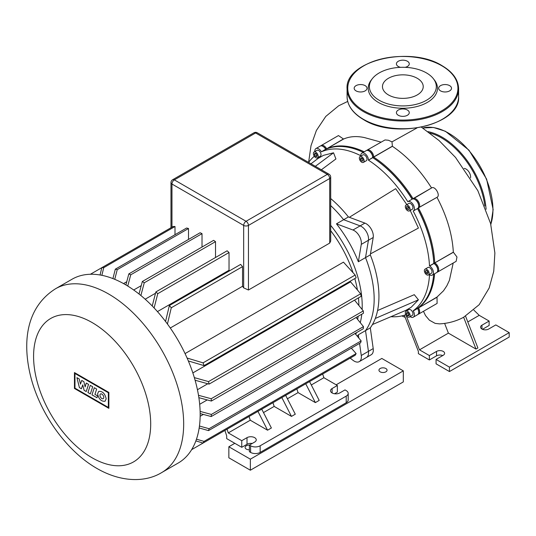 <?xml version="1.0" encoding="UTF-8"?>
<svg xmlns="http://www.w3.org/2000/svg" width="536" height="536" viewBox="0 0 536 536"><rect width="100%" height="100%" fill="white"/><g stroke="black" fill="none" stroke-linecap="round" stroke-linejoin="round"><path stroke-width="0.8" d="M470.521 177.885A6.425 3.705 -120 0 0 470.608 176.92A6.425 3.705 -120 0 0 464.149 168.438M433.39 78.718L434.462 80.099A34.632 19.993 180 0 1 422.482 104.734A34.632 19.993 180 0 1 378.356 102.403A34.632 19.993 180 0 1 371.227 80.099L372.299 78.718A33.46 19.316 180 0 1 426.502 72.943A33.46 19.316 180 0 1 433.39 78.718A33.46 19.316 180 0 1 421.819 102.517A33.46 19.316 180 0 1 379.18 100.266A33.46 19.316 180 0 1 372.299 78.718M388.433 94.926A20.381 11.765 0 0 0 410.643 97.478A20.381 11.765 0 0 0 423.226 86.604A20.381 11.765 0 0 0 417.256 78.29A20.381 11.765 0 0 0 395.045 75.737A20.381 11.765 0 0 0 382.463 86.604A20.381 11.765 0 0 0 388.433 94.926M405.136 67.335A6.425 3.705 0 0 0 409.263 63.871A6.425 3.705 0 0 0 407.387 61.245A6.425 3.705 0 0 0 400.385 60.447A6.425 3.705 0 0 0 396.419 63.871A6.425 3.705 0 0 0 398.302 66.491A6.425 3.705 0 0 0 400.553 67.335M440.552 90.886A6.425 3.705 0 0 0 447.553 91.689A6.425 3.705 0 0 0 451.513 88.266A6.425 3.705 0 0 0 449.637 85.639A6.425 3.705 0 0 0 442.636 84.835A6.425 3.705 0 0 0 438.669 88.266A6.425 3.705 0 0 0 440.552 90.886M398.302 115.28A6.425 3.705 0 0 0 405.303 116.084A6.425 3.705 0 0 0 409.263 112.654A6.425 3.705 0 0 0 407.387 110.034A6.425 3.705 0 0 0 400.385 109.23A6.425 3.705 0 0 0 396.419 112.654A6.425 3.705 0 0 0 398.302 115.28M356.051 90.886A6.425 3.705 0 0 0 363.053 91.689A6.425 3.705 0 0 0 367.013 88.266A6.425 3.705 0 0 0 365.137 85.639A6.425 3.705 0 0 0 358.135 84.835A6.425 3.705 0 0 0 354.169 88.266A6.425 3.705 0 0 0 356.051 90.886M385.873 368.52A4.054 2.345 180 0 1 387.059 370.175A4.054 2.345 180 0 1 384.56 372.339A4.054 2.345 180 0 1 380.138 371.83A4.054 2.345 180 0 1 378.952 370.175A4.054 2.345 180 0 1 381.451 368.011A4.054 2.345 180 0 1 385.873 368.52M249.401 449.784A4.054 2.345 180 0 1 246.299 449.101A4.054 2.345 180 0 1 245.106 447.446A4.054 2.345 180 0 1 249.401 445.108L254.66 442.066A5.407 3.122 0 0 0 256.248 439.855A5.407 3.122 0 0 0 252.905 436.974A5.407 3.122 0 0 0 247.016 437.651L241.756 440.686L241.756 447.312L226.695 438.615L226.695 435.909L224.906 430.448M336.159 384.801L381.813 358.443L403.32 370.865L403.32 381.907L250.359 470.213L250.359 459.178L228.852 446.756L234.822 443.305M250.359 470.213L228.852 457.798L228.852 446.756M403.32 370.865L250.359 459.178M87.931 392.52L90.262 385.364L92.681 386.758L90.35 393.913L87.931 392.52M94.309 387.702L96.661 389.056L94.926 394.375L97.559 395.89L96.962 397.732L91.978 394.858L94.309 387.702M86.216 391.528L84.098 390.308L82.738 384.855L81.412 388.761L79.402 387.602L76.929 377.666L79.254 379.006L80.474 384.185L81.733 380.439L83.884 381.679L85.137 386.878L86.276 383.052L88.547 384.366L86.216 391.528M106.175 398.804L105.036 401.256C101.25 401.571 98.758 399.099 97.572 393.839L98.711 391.38C102.497 391.066 104.989 393.538 106.175 398.804M99.951 395.213A2.714 1.568 60 0 1 100.513 393.967A2.714 1.568 60 0 1 102.611 394.697A2.714 1.568 60 0 1 103.79 397.431A2.714 1.568 60 0 1 103.234 398.67A2.714 1.568 60 0 1 101.136 397.947A2.714 1.568 60 0 1 99.951 395.213M108.346 407.434L74.973 388.171L74.973 373.478L108.346 392.741L108.346 407.434M74.45 372.574L108.868 392.439L108.868 408.345L74.45 388.473L74.45 372.574M178.186 463.05A106.135 61.278 -120 0 0 200.169 414.469A106.135 61.278 -120 0 0 153.839 307.657A106.135 61.278 -120 0 0 72.052 279.223L55.563 288.743A106.135 61.278 -120 0 1 108.627 294.003A106.135 61.278 -120 0 1 183.674 423.989A106.135 61.278 -120 0 1 161.698 472.571L178.186 463.05M355.663 334.29A87.884 50.739 -120 0 0 356.581 332.608M360.272 322.679A87.884 50.739 -120 0 0 361.78 314.21M362.135 309.493A87.884 50.739 -120 0 0 362.215 306.009A87.884 50.739 -120 0 0 330.699 225.381M357.257 336.193A87.884 50.739 -120 0 0 358.356 334.759L365.525 330.618A87.884 50.739 -120 0 0 374.162 299.108A87.884 50.739 -120 0 0 365.525 257.622L358.356 261.762A87.884 50.739 -120 0 0 336.461 223.84L352.956 230.011A10.137 5.856 60 0 1 361.264 244.396L358.356 261.762M330.699 230.721A85.512 49.372 60 0 1 352.99 272.583M354.819 278.566A85.512 49.372 60 0 1 357.412 289.942M358.477 297.862A85.512 49.372 60 0 1 358.865 305.466M358.149 316.3A85.512 49.372 60 0 1 357.619 319.396M200.149 416.284L203.365 414.428M199.68 404.291L207.231 399.93M336.461 223.84L343.63 219.706L360.125 225.87A10.137 5.856 60 0 1 368.433 240.255L365.525 257.622L370.302 254.861L373.21 237.495A10.137 5.856 -120 0 0 364.902 223.11L348.413 216.946A87.884 50.739 -120 0 0 330.699 198.561M359.569 343.402L361.264 355.489A10.137 5.856 60 0 1 359.267 361.626A10.137 5.856 60 0 1 352.956 360.279L350.189 358.122M359.267 361.626L371.22 354.732A10.137 5.856 -120 0 0 373.21 348.588L368.433 351.348A10.137 5.856 60 0 1 366.443 357.485A10.137 5.856 -120 0 0 368.433 351.348L365.525 330.618L368.433 351.348L361.264 355.489M358.356 334.759L358.818 338.062M250.667 415.574L191.647 449.65M274.573 401.779L261.756 409.176L271.39 427.989L267.565 430.2L250.265 420.211L249.052 416.505M267.565 430.2L257.937 411.38M298.472 387.977L285.661 395.374L295.289 414.194L291.47 416.398L274.171 406.415L272.958 402.71M323.375 373.599L309.56 381.578L319.195 400.392L315.369 402.603L298.07 392.613L296.857 388.908M315.369 402.603L305.734 383.783M263.498 412.573L274.171 406.415M311.302 384.975L323.878 377.713L322.665 374.007M291.47 416.398L281.836 397.585M287.397 398.777L298.07 392.613M185.061 353.593L343.455 262.144L355.174 275.042A106.135 61.278 -120 0 1 356.138 277.802L204.035 365.619L188.35 360.963M192.853 372.915L350.578 281.856L360.634 293.788A106.135 61.278 -120 0 1 361.17 296.308L209.067 384.118L195.097 380.232M197.442 389.732L207.78 383.763M330.699 177.128A3.377 3.377 0 0 0 329.01 174.2A3.377 1.95 120 0 0 327.315 174.368A3.377 1.95 60 0 1 329.707 178.508A3.377 1.95 0 0 0 330.699 177.128L330.699 241.059L329.707 243.089L248.449 290.01L243.666 287.865A85.512 49.372 -120 0 0 242.547 286.284L170.281 328.005M229.562 270.801A85.512 49.372 -120 0 0 229.033 270.265L157.443 311.597M155.52 293.239L145.176 299.209M141.243 285.634L133.692 289.996M126.757 281.735L123.541 283.591M260.161 445.791A6.76 3.906 180 0 1 250.6 445.791L250.6 452.418A6.76 3.906 0 0 0 260.161 452.418L260.161 445.791L346.202 396.117L346.202 402.737L260.161 452.418M227.07 429.202L228.282 432.907L250.265 420.211M228.282 432.907L241.756 440.686M250.6 452.418L249.401 451.727L249.401 445.101L250.6 445.791M334.524 393.752L337.358 392.118L337.358 385.491L332.099 388.526A5.407 3.122 0 0 0 330.511 390.737A5.407 3.122 0 0 0 333.854 393.618A5.407 3.122 0 0 0 339.744 392.942L345.003 389.907L346.202 390.597A6.76 3.906 180 0 1 348.179 393.357A6.76 3.906 180 0 1 346.202 396.117M337.358 385.491L323.878 377.713M346.202 402.737A6.76 3.906 0 0 0 348.179 399.977L348.179 393.357M241.756 447.312L247.016 444.277A5.407 3.122 180 0 1 252.235 443.466M196.478 439.178L204.035 441.403L356.138 353.586L351.335 348.159M204.035 441.403A106.135 61.278 60 0 1 203.077 443.051L355.174 355.241A106.135 61.278 -120 0 0 356.138 353.586M203.077 443.051L195.861 440.907M175.004 226.514A106.135 61.278 -120 0 0 173.088 226.527L101.82 267.672A106.135 61.278 60 0 1 103.729 267.665L175.004 226.514L175.004 234.721M188.511 228.51A106.135 61.278 -120 0 0 186.595 228.021L115.327 269.173A106.135 61.278 60 0 1 117.237 269.655L188.511 228.51L188.511 239.438M202.018 233.649A106.135 61.278 -120 0 0 200.109 232.745L128.834 273.889A106.135 61.278 60 0 1 130.751 274.794L202.018 233.649L202.018 247.042M215.526 241.649A106.135 61.278 -120 0 0 213.616 240.342L142.341 281.494A106.135 61.278 60 0 1 144.258 282.794L215.526 241.649L215.526 257.494M229.033 252.523A106.135 61.278 -120 0 0 227.123 250.801L155.855 291.946A106.135 61.278 60 0 1 157.765 293.674L229.033 252.523L229.033 270.265M242.547 286.284L242.547 266.627A106.135 61.278 -120 0 0 240.631 264.409L169.363 305.554A106.135 61.278 60 0 1 171.272 307.771L167.44 324.012M152.231 305.989L155.855 291.946M144.258 282.794L140.881 295.517M139.018 294.003L142.341 281.494M130.751 274.794L127.756 286.057M100.071 274.988L101.82 267.672L90.396 274.271M125.906 284.938L128.834 273.889M103.729 267.665L101.88 275.323M117.237 269.655L114.744 279.323M112.915 278.586L115.327 269.173M165.55 321.473L169.363 305.554M157.765 293.674L154.113 307.945M171.272 307.771L242.547 266.627M187.098 358.048L203.077 362.852A106.135 61.278 60 0 1 204.035 365.619M194.34 377.625L208.531 381.599A106.135 61.278 60 0 1 209.067 384.118M198.494 395.3L211.197 398.737A106.135 61.278 60 0 1 211.372 401.049L198.869 397.672M211.372 401.049L363.468 313.232A106.135 61.278 -120 0 0 363.294 310.927L354.537 300.133M208.531 381.599L360.634 293.788M203.077 362.852L355.174 275.042M211.197 398.737L363.294 310.927M200.122 411.4L211.372 414.435A106.135 61.278 60 0 1 211.197 416.546L200.163 413.558M199.446 426.033L209.067 428.706A106.135 61.278 60 0 1 208.531 430.602L199.171 427.989M211.197 416.546L363.294 328.729A106.135 61.278 -120 0 0 363.468 326.625L356.078 317.5M208.531 430.602L360.634 342.792A106.135 61.278 -120 0 0 361.17 340.889L355.013 333.513M209.067 428.706L361.17 340.889M211.372 414.435L363.468 326.625M373.21 348.588L370.302 327.858L365.525 330.618A87.884 50.739 -120 0 0 365.525 257.622L368.433 240.255A10.137 5.856 -120 0 0 360.125 225.87L343.63 219.706A87.884 50.739 -120 0 0 330.699 205.576A87.884 50.739 -120 0 1 343.63 219.706L348.413 216.946M361.733 156.706A3.377 1.95 60 0 1 363.944 159.681A3.377 1.95 60 0 1 363.421 162.395A3.377 1.95 60 0 1 361.733 162.227A3.377 1.95 60 0 1 359.529 159.246A3.377 1.95 60 0 1 360.045 156.539A3.377 1.95 60 0 1 361.733 156.706M360.045 156.539L362.912 154.884A3.377 1.95 60 0 1 364.601 155.051A3.377 1.95 60 0 1 366.812 158.026A3.377 1.95 60 0 1 366.296 160.74L363.421 162.395M316.944 150.328L314.076 151.983A3.377 1.95 60 0 1 317.459 153.939A3.377 1.95 60 0 1 317.459 157.839A3.377 1.95 60 0 1 314.076 155.889A3.377 1.95 60 0 1 314.076 151.983L316.944 150.328A3.377 1.95 60 0 1 320.327 152.278A3.377 1.95 60 0 1 320.327 156.184L317.459 157.839L320.327 156.184M408.881 309.567L406.013 311.222A3.377 1.95 60 0 1 409.39 313.178A3.377 1.95 60 0 1 409.39 317.078L412.264 315.423A3.377 1.95 60 0 1 412.258 315.423L409.39 317.078A3.377 1.95 60 0 1 406.013 315.128A3.377 1.95 60 0 1 406.013 311.222L408.881 309.567A3.377 1.95 60 0 1 412.264 311.517A3.377 1.95 60 0 1 412.264 315.423M429.135 273.447A3.377 1.95 60 0 1 428.432 274.988A3.377 1.95 60 0 1 425.832 274.084A3.377 1.95 60 0 1 424.351 270.687A3.377 1.95 60 0 1 425.055 269.139A3.377 1.95 60 0 1 427.661 270.044A3.377 1.95 60 0 1 429.135 273.447M425.055 269.139L427.922 267.484A3.377 1.95 60 0 1 430.529 268.389A3.377 1.95 60 0 1 432.003 271.786A3.377 1.95 60 0 1 431.299 273.333L428.432 274.988M409.39 207.017A3.377 1.95 60 0 1 409.39 210.916A3.377 1.95 60 0 1 406.013 208.966A3.377 1.95 60 0 1 406.013 205.067A3.377 1.95 60 0 1 409.39 207.017M406.013 205.067L408.881 203.405A3.377 1.95 60 0 1 412.264 205.362A3.377 1.95 60 0 1 412.258 209.261L409.39 210.916M370.302 327.858A87.884 50.739 -120 0 0 370.302 254.861M407.347 206.246L408.68 207.425L409.035 209.174L408.057 209.737L406.73 208.558L406.368 206.809L407.347 206.246L406.368 206.809M408.171 206.976L408.814 208.095M406.73 208.558L408.305 207.646M427.433 271.082L428.123 272.858L427.433 273.842L426.053 273.045L425.363 271.27L426.053 270.285L427.433 271.082M425.363 271.27L426.562 270.58M427.165 270.928L427.902 272.295M426.053 273.045L427.634 272.134M409.035 314.505L408.68 315.838L407.347 315.483L406.368 313.795L406.73 312.461L408.057 312.816L409.035 314.505M407.97 312.796L409.015 314.599M406.368 313.795L407.95 312.883M407.347 315.483L408.921 314.572M316.032 153.557L317.078 155.36M314.431 154.556L314.793 153.222L316.126 153.577L317.098 155.266L316.743 156.599L315.409 156.244L314.431 154.556L316.012 153.644M315.409 156.244L316.984 155.333M360.54 157.979L361.733 157.872L362.932 159.359L362.932 160.954L361.733 161.061L360.54 159.574L360.54 157.979M362.115 158.348L362.932 159.674M360.54 159.574L362.115 158.663M361.733 161.061L362.932 160.371M369.15 151.065A4.73 2.734 60 0 1 372.728 156.981L372.728 157.664A91.937 53.077 60 0 1 412.09 199.211M372.728 157.631A91.261 52.689 60 0 1 412.231 199.137A91.261 52.689 -120 0 0 372.728 157.631L373.686 156.981A5.407 3.122 -120 0 0 371.327 151.541A5.407 3.122 -120 0 0 367.16 150.087A5.407 3.122 -120 0 0 366.725 150.442M314.833 151.547A5.407 3.122 60 0 1 315.932 148.573L320.233 146.087A5.407 3.122 60 0 1 322.933 146.355A5.407 3.122 60 0 1 325.64 149.209L325.721 149.35A91.937 53.077 60 0 1 363.247 152.345M432.318 275.089A5.407 3.122 60 0 0 433.142 270.76A5.407 3.122 60 0 0 429.611 265.99L429.497 265.93A91.937 53.077 -120 0 0 413.196 211.063L417.497 208.578A91.937 53.077 60 0 1 433.798 263.444L433.912 263.511A5.407 3.122 60 0 1 437.738 270.131A5.407 3.122 60 0 1 436.619 272.61L432.318 275.089A5.407 3.122 60 0 1 429.611 274.821L429.497 274.76A91.937 53.077 -120 0 1 413.196 310.793L417.578 308.448A5.407 3.122 60 0 1 418.696 312.22A5.407 3.122 60 0 1 417.578 314.692L413.276 317.178A5.407 3.122 60 0 1 410.147 316.642M433.825 263.457A91.261 52.689 -120 0 0 417.638 208.497A91.261 52.689 60 0 1 433.825 263.457L434.756 262.895A91.937 53.077 -120 0 0 418.455 208.028L418.536 207.981A5.407 3.122 -120 0 0 418.536 201.737A5.407 3.122 -120 0 0 413.122 198.615L413.048 198.662A91.937 53.077 -120 0 0 373.686 157.108L392.399 146.308L391.99 141.866L388.365 140.238L385.016 139.95L367.16 150.087M433.664 274.311A91.937 53.077 60 0 1 417.497 308.314M418.696 312.22L418.696 311.664A4.73 2.734 -120 0 0 417.718 308.368L417.718 308.368A4.73 2.734 60 0 1 418.69 311.932M437.738 270.131L437.738 269.581A4.73 2.734 -120 0 0 434.395 263.786L433.912 263.511L429.611 265.99M437.054 272.261A5.407 3.122 -120 0 0 437.577 272.054A5.407 3.122 -120 0 0 438.401 267.725A5.407 3.122 -120 0 0 434.87 262.955L434.395 263.786A4.73 2.734 60 0 1 437.731 269.843M323.181 146.509A4.73 2.734 60 0 1 325.781 149.129L325.781 149.129A4.73 2.734 -120 0 0 323.416 146.63L322.933 146.355M407.869 201.65L412.171 199.171A5.407 3.122 60 0 1 414.871 199.439A5.407 3.122 60 0 1 418.696 206.059A5.407 3.122 60 0 1 417.578 208.538L413.276 211.017A5.407 3.122 60 0 0 413.276 204.772A5.407 3.122 60 0 0 407.869 201.65L407.789 201.697A91.937 53.077 -120 0 0 368.426 160.15L372.728 157.53A5.407 3.122 60 0 0 368.902 150.911A5.407 3.122 60 0 0 366.202 150.643L361.901 153.129A5.407 3.122 60 0 1 366.068 154.576A5.407 3.122 60 0 1 368.426 160.016M418.696 206.059L418.696 205.509A4.73 2.734 -120 0 0 415.353 199.714L414.871 199.439M372.728 157.53L372.728 156.981A4.73 2.734 -120 0 0 369.384 151.186L368.902 150.911M361.901 153.129A5.407 3.122 60 0 0 360.782 155.601L360.782 155.728A91.937 53.077 -120 0 0 321.419 151.835L326.598 148.66A5.407 3.122 -120 0 0 321.191 145.537A5.407 3.122 -120 0 0 320.756 145.886M325.721 149.35L321.419 151.835M315.932 148.573A5.407 3.122 60 0 1 321.339 151.695M314.317 156.271A91.937 53.077 -120 0 0 308.602 162.421L311.007 145.698L316.387 130.476L325.781 116.419L338.672 105.786L347.703 101.425M413.276 317.178A5.407 3.122 60 0 0 413.276 310.934L413.196 310.793M372.728 157.664L368.426 160.15M429.497 265.93L433.798 263.444M390.898 316.709A91.937 53.077 -120 0 0 405.806 314.726M377.572 310.538L414.281 294.673L418.422 299.825L411.166 307.275L405.759 310.398L372.446 324.541M310.981 163.788L318.042 158.475L323.449 155.353L333.533 152.794L335.925 158.958L321.359 169.785M410.201 210.454L418.422 228.068L370.463 253.89M349.338 217.288L395.675 188.672L406.817 204.598M418.422 299.825L375.3 318.458M333.533 152.794L315.349 166.314M465.57 316.2L477.891 347.958L475.981 349.063L463.64 317.252L479.177 304.696L489.167 288.026L493.75 271.27L494.882 253.005L490.601 223.552L477.857 190.695L455.54 157.45L439.138 140.62L421.417 127.179M423.46 311.302L425.517 315.583L429.396 320.193L435.165 323.382L439.446 323.878C447.017 323.51 454.213 321.747 461.04 318.592L463.64 317.252M444.619 323.396L448.404 333.144L419.48 349.841L406.02 315.135M475.981 349.063L448.404 333.144M467.794 321.942L479.231 315.342L473.878 310.123M442.723 355.569A4.73 2.734 0 0 0 436.545 355.824L429.37 359.964L418.382 353.619L418.382 351.408L404.338 315.228M321.191 145.537L338.464 135.568L343.549 139.059L326.679 148.8L343.469 138.918M380.969 142.114L364.46 137.584C356.648 135.889 349.673 136.379 343.549 139.059M416.941 127.977L391.99 141.866M418.254 307.744L418.455 307.758A91.937 53.077 -120 0 0 434.622 273.762M326.591 148.975L326.679 148.8A91.937 53.077 -120 0 1 364.205 151.795M415.119 199.586A4.73 2.734 60 0 1 418.69 205.77M418.167 207.995L437.061 197.281L418.248 207.874M453.443 252.235L434.756 262.895L453.329 252.168L456.974 256.999L456.143 261.334L437.577 272.054M418.013 314.344A5.407 3.122 -120 0 0 418.536 314.143A5.407 3.122 -120 0 0 418.536 307.899L437.021 297.038L443.52 290.78L446.863 285.755L449.389 280.388L453.195 263.035M437.021 297.038L437.101 303.423L418.536 314.143M413.075 198.916L431.648 187.922C435.011 185.583 440.746 195.56 437.061 197.281M431.567 187.969C420.224 170.133 407.166 156.244 392.399 146.308M453.329 252.168C452.31 234.326 446.857 216.042 436.981 197.328M479.231 315.342L489.127 321.051L489.127 325.466L482.467 329.312M429.37 359.964L429.37 355.549L419.48 349.841M429.37 355.549L436.545 351.408A4.73 2.734 180 0 1 441.698 350.819A4.73 2.734 180 0 1 444.619 353.338A4.73 2.734 180 0 1 443.232 355.274L436.063 359.415L436.063 363.83L449.449 371.555L509.2 337.057L509.2 332.642L449.449 367.14L436.063 359.415M481.951 329.057L481.951 325.191A4.73 2.734 180 0 0 480.571 327.121A4.73 2.734 180 0 0 483.492 329.647A4.73 2.734 180 0 0 488.644 329.057L495.813 324.916L509.2 332.642M481.951 325.191L489.127 321.051M449.449 371.555L449.449 367.14M490.795 224.323A62.531 36.1 -120 0 0 492.946 209.831A62.531 36.1 -120 0 0 468.786 150.375A62.531 36.1 -120 0 0 422.703 128.004M484.819 205.965A61.854 35.711 -120 0 0 429.859 133.022M427.996 131.648A62.531 36.1 60 0 1 486.098 209.301M347.073 88.815C344.708 60.756 410.221 45.305 442.14 65.74C452.86 72.079 458.347 79.777 458.615 88.815A55.771 32.2 180 0 1 424.184 118.563A55.771 32.2 180 0 1 363.408 111.582A55.771 32.2 180 0 1 347.073 88.815L347.073 96.54A55.771 32.2 0 0 0 363.408 119.307A55.771 32.2 0 0 0 424.184 126.288A55.771 32.2 0 0 0 458.615 96.54C460.98 124.6 395.474 140.057 363.549 119.622C352.829 113.277 347.335 105.585 347.073 96.54M363.884 110.758A55.094 31.812 0 0 0 441.798 110.758A55.094 31.812 0 0 0 441.798 65.774A55.094 31.812 0 0 0 363.884 65.774A55.094 31.812 0 0 0 363.884 110.758M92.138 322.565A82.812 47.811 -120 0 0 33.58 356.373A82.812 47.811 -120 0 0 92.138 457.798A82.812 47.811 -120 0 0 150.696 423.989A82.812 47.811 -120 0 0 92.138 322.565M364.902 223.11L352.956 230.011M373.21 237.495L361.264 244.396M332.099 388.526L332.099 392.942M247.016 444.277L247.016 437.651M170.977 182.649A3.377 1.95 0 0 0 171.969 184.029A3.377 1.95 -60 0 1 174.354 179.888A3.377 1.95 -120 0 0 172.666 179.721A3.377 3.377 0 0 0 170.977 182.649L170.977 227.746M171.969 227.17L171.969 184.029L243.666 225.422A3.377 1.95 0 0 0 248.449 225.422A3.377 1.95 -120 0 0 246.058 221.281A3.377 1.95 120 0 0 243.666 225.422L243.666 287.865M253.93 132.801A3.377 1.95 60 0 1 255.618 132.968A3.377 1.95 -60 0 1 257.307 132.801A3.377 3.377 0 0 0 253.93 132.801L172.666 179.721M248.449 290.01L248.449 225.422L329.707 178.508L329.707 243.089M255.618 132.968L327.315 174.368L246.058 221.281L174.354 179.888L255.618 132.968M437.101 297.179L413.276 310.934M372.728 156.981L373.686 156.981L392.412 146.167M413.122 198.615L431.648 187.922M436.545 351.408L436.545 355.824M422.683 127.99L433.49 127.481L445.396 131.266L468.973 150.181L486.614 179.111L493.147 209.556L490.842 224.51M458.615 88.815L458.615 96.54M161.698 472.571C145.343 482.601 120.962 482.34 96.969 468.471C66.906 451.332 40.716 414.723 31.075 378.054C22.043 343.234 25.701 307.577 55.563 288.743M257.307 132.801L329.01 174.2M434.395 263.786L433.912 263.511M405.169 317.366L401.833 315.905"/></g></svg>
